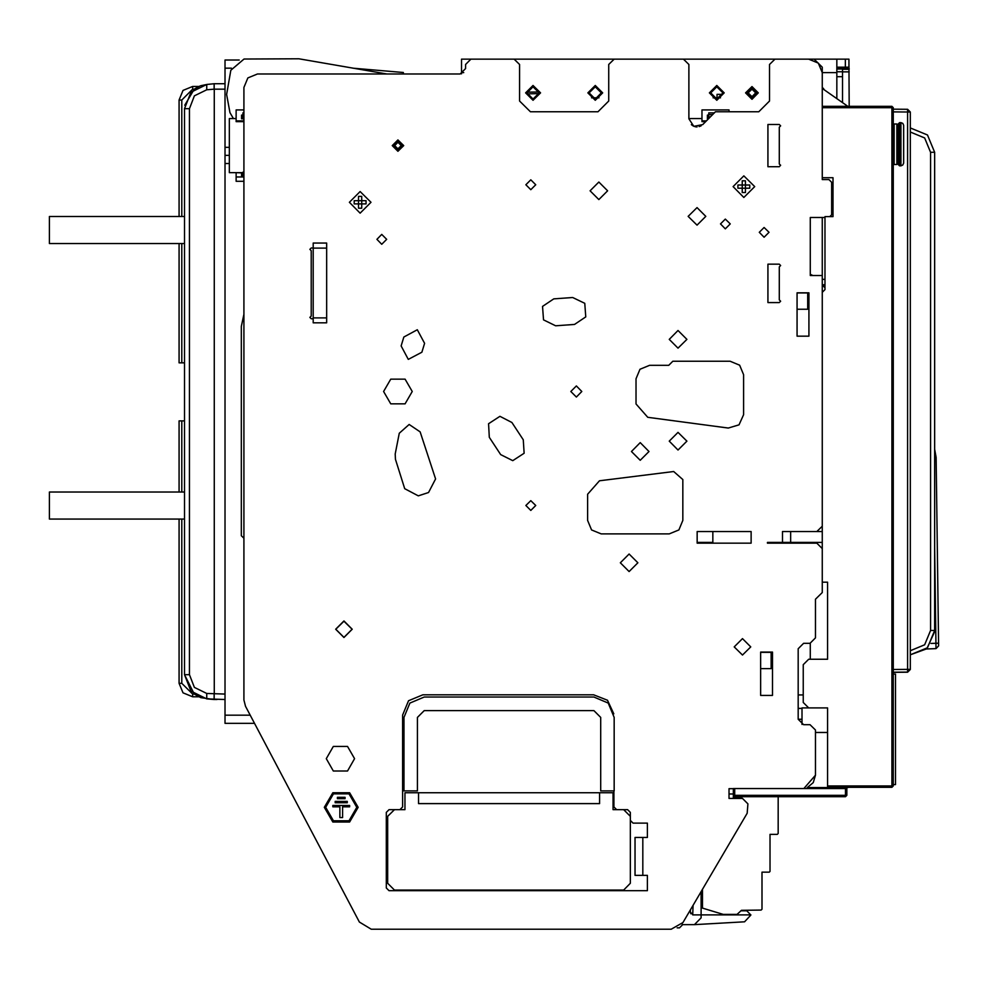 <?xml version="1.0" encoding="UTF-8"?>
<svg xmlns="http://www.w3.org/2000/svg" width="988" height="988" viewBox="0 0 988 988"><rect width="100%" height="100%" fill="white"/><g stroke="black" fill="none" stroke-linecap="round" stroke-linejoin="round"><path stroke-width="1.48" d="M734.664 788.56L734.664 795.315L733.318 796.674L733.318 788.56L846.815 788.56L846.815 795.315L845.456 796.674L845.456 795.315L846.815 795.315L845.456 796.674L733.318 796.674L733.318 798.428M741.692 798.428L741.692 796.674M741.247 823.288L741.692 822.51M846.815 788.56L846.815 787.609L847.889 787.337L827.623 787.337L827.623 785.954L891.942 785.954L891.942 106.371L893.288 107.717L893.288 785.991L891.942 787.337L891.942 785.954L893.288 785.966L891.942 787.313L827.623 787.313M847.889 787.609L807.258 787.609L822.485 787.609L822.485 788.56M801.96 708.445L798.168 708.445M803.306 702.468L808.715 707.865L803.306 702.468L803.306 664.628L808.715 659.231L827.623 659.231L827.623 582.241L822.226 582.216L822.226 592.516L815.471 599.271L815.471 637.915L810.061 643.324L803.577 643.324L798.168 648.721L798.168 719.252L801.96 719.252M849.248 106.371L848.976 62.824M836.811 69.086L842.492 69.086L842.492 102.591M836.811 98.615L836.811 59.107L774.938 59.107L769.529 64.516L769.529 100.998L758.722 111.805L715.46 111.805L702.703 124.562L705.593 121.672L701.974 121.672L701.974 109.915L728.996 109.915L728.996 111.805M733.318 788.696L728.996 788.696L728.996 798.428L742.507 798.428L747.916 803.837L747.163 813.21L682.918 922.545L671.272 929.214L371.266 929.214L359.323 922.002L245.518 706.272L243.962 699.973L243.962 87.487L247.914 77.929L257.473 73.977L460.124 73.977L465.533 68.567L465.533 64.516L470.943 59.107L514.168 59.107L461.482 59.107L461.482 73.804M710.298 116.979L708.729 116.979L708.729 118.535L707.383 118.56M836.811 67.221L848.976 67.221L848.976 59.107L836.811 59.107M236.12 118.56L229.364 118.56L229.364 172.604L242.875 172.616M243.962 172.184L242.875 172.184L242.875 176.79L243.962 176.79M243.962 109.915L236.12 109.915L236.12 121.672L243.962 121.672M702.703 124.562L693.872 126.316L688.871 118.832L688.871 64.516L683.461 59.107L514.168 59.107L519.577 64.516L519.577 100.998L530.383 111.805L597.938 111.805L608.744 100.998L608.744 64.516L614.153 59.107L808.715 59.107L818.262 63.071L822.226 72.618L822.226 106.371L891.942 106.371L822.226 106.371L822.226 177.704L833.032 177.729L822.226 177.729L822.226 179.631L828.981 179.631L831.674 182.335L831.674 214.754L829.821 216.607M894.152 124.463L893.288 124.352M894.152 124.056L894.152 164.366M896.857 124.463L896.857 164.366L896.857 123.945L894.152 123.945M898.203 124.463L898.203 164.366L898.203 124.463M903.612 125.402L903.612 163.131L902.81 165.045L900.908 165.823L900.908 122.598L902.81 123.364L903.612 125.291L903.612 163.02M313.134 243.11L313.134 322.866L326.645 322.866L326.645 243.11L313.134 243.11M642.78 875.306L642.78 837.478L635.012 837.478L635.012 875.306L647.387 875.306L647.387 890.707L389.062 890.707L386.357 888.002L386.357 812.346L389.062 809.641L405.006 809.641L405.006 792.747L613.079 792.747L613.079 809.641L627.664 809.641L630.369 812.346L630.369 883.272L623.613 890.027L394.471 890.027L387.716 883.272L387.716 816.397L394.471 809.641M742.235 185.04L737.95 185.04L737.95 188.276L742.235 188.276L742.235 192.561L745.483 192.561L745.483 188.276L749.769 188.276L749.769 185.04L745.483 185.04L745.483 180.755L742.235 180.755L742.235 185.04L745.483 185.04L745.483 188.276L742.235 188.276L742.235 185.04M358.533 200.712L354.247 200.712L354.247 203.948L358.533 203.948L358.533 208.233L361.769 208.233L361.769 203.948L366.054 203.948L366.054 200.712L361.769 200.712L361.769 196.427L360.151 196.377L358.533 196.427L358.533 200.712L361.769 200.712L361.769 203.948L358.533 203.948L358.533 200.712M900.908 122.598L899.562 122.598L899.562 165.823L898.203 164.477M354.606 758.71L347.517 746.422L333.327 746.422L326.238 758.71L333.327 770.986L347.517 770.986L354.606 758.71M500.718 454.554L512.784 460.63L524.085 453.22L523.307 439.734L511.957 422.444L499.891 416.368L488.591 423.778L489.369 437.264L500.718 454.554M574.584 324.435L585.773 316.864L584.81 303.378L572.657 297.474L553.749 298.833L542.548 306.404L543.511 319.877L555.664 325.781L574.584 324.435M412.305 391.483L405.142 379.083L390.816 379.083L383.653 391.483L390.816 403.882L405.142 403.882L412.305 391.483M324.348 807.344L332.795 792.722L349.678 792.722L358.125 807.344L349.678 821.967L332.795 821.967L324.348 807.344M325.694 807.344L333.462 820.806L348.999 820.806L356.767 807.344L348.999 793.883L333.462 793.883L325.694 807.344M896.857 124.056L896.857 164.477L894.152 164.477M934.599 631.752L927.077 648.165L910.306 654.846L926.213 648.943L935.982 648.684L926.213 648.955M910.306 127.921L927.51 135.035L934.636 152.238L934.636 630.517L927.51 647.72L910.306 654.846L926.262 648.943M910.306 131.997L924.632 137.925L930.56 152.238L930.56 630.517L924.632 644.831L910.306 650.771M313.134 248L311.245 248L309.886 249.347L311.245 250.693L311.245 316.086L309.886 317.444L311.245 318.791L313.134 318.791M613.844 713.855L607.509 700.307L593.615 694.799L422.839 694.799L408.513 700.739L402.573 715.065L402.573 806.937L399.868 809.641M669.284 533.891L678.83 529.926L682.794 520.38L682.794 479.563L673.68 471.523L599.506 480.798L587.675 494.198L587.675 520.38L591.627 529.926L601.186 533.891L669.284 533.891M728.292 428.088L738.975 424.852L743.594 414.688L743.594 374.724L739.629 365.177L730.083 361.213L672.791 361.213L668.74 365.264L649.548 365.264L640.002 369.228L636.037 378.774L636.037 403.969L647.77 417.356L728.292 428.088M420.147 431.892L409.205 424.47L399.263 433.189L395.212 453.998L395.496 459.284L404.685 488.739L418.257 495.828L428.533 492.58L435.547 478.908L420.147 431.892M401.153 345.924L408.353 359.397L421.839 352.185L424.531 343.268L417.331 329.794L403.845 337.007L401.153 345.924M352.197 629.27L343.935 621.007L335.673 629.27L343.935 637.532L352.197 629.27M750.769 646.831L742.507 638.569L734.245 646.831L742.507 655.093L750.769 646.831M637.927 562.802L629.146 554.021L620.365 562.802L629.146 571.583L637.927 562.802M649.017 451.467L640.224 442.686L631.443 451.467L640.224 460.247L649.017 451.467M686.845 441.204L678.064 432.423L669.284 441.204L678.064 449.985L686.845 441.204M686.845 339.329L678.064 330.548L669.284 339.329L678.064 348.109L686.845 339.329M705.753 216.384L696.972 207.591L688.191 216.384L696.972 225.165L705.753 216.384M607.669 190.845L598.889 182.064L590.108 190.845L598.889 199.625L607.669 190.845M769.01 232.328L764.119 227.438L759.241 232.328L764.119 237.206L769.01 232.328M403.672 145.582L397.979 139.888L392.285 145.582L397.979 151.275L403.672 145.582M730.231 223.943L725.353 219.064L720.462 223.943L725.353 228.833L730.231 223.943M779.26 166.663L780.606 165.305L779.26 163.959L779.26 127.205L780.606 125.859L779.26 124.5L767.911 124.5L767.911 166.663L779.26 166.663M779.26 302.575L780.606 301.229L779.26 299.87L779.26 266.908L780.606 265.562L779.26 264.204L767.911 264.204L767.911 302.575L779.26 302.575M386.654 239.343L381.763 234.465L376.885 239.343L381.763 244.234L386.654 239.343M535.681 184.768L530.791 179.878L525.912 184.768L530.791 189.647L535.681 184.768M535.681 505.51L530.791 500.632L525.912 505.51L530.791 510.401L535.681 505.51M581.858 391.483L576.325 385.938L570.78 391.483L576.325 397.015L581.858 391.483M758.315 92.884L751.967 86.536L745.619 92.884L751.967 99.245L758.315 92.884M724.266 92.884L716.831 85.462L709.409 92.884L716.831 100.319L724.266 92.884M746.829 92.884L751.967 87.759L757.104 92.884L751.967 98.022L746.829 92.884M755.746 92.884L751.967 89.105L748.175 92.884L751.967 96.676L755.746 92.884M722.932 92.884L716.831 86.796L710.73 92.884L716.831 98.985L722.932 92.884M352.061 629.27L343.935 621.143L335.809 629.27L343.935 637.396L352.061 629.27M225.042 694.119L206.714 693.49L194.389 687.401L189.437 674.643L189.437 108.668L194.401 95.898L206.714 89.822L214.1 89.179L214.1 83.795L206.714 84.437L190.882 92.242L184.509 108.668L184.509 674.643L190.882 691.057L206.714 698.874L225.042 699.529M192.611 694.119L192.611 696.824L183.064 692.872L179.1 683.313L181.804 683.313L192.611 694.119L194.266 694.119L184.509 674.643L189.437 674.643M181.804 99.998L179.1 99.998L183.064 90.439L192.611 86.487L192.611 89.179L181.804 99.998L181.804 216.458M539.189 92.884L533.088 86.796L526.987 92.884L533.088 98.985L539.189 92.884M540.522 92.884L533.088 85.462L525.653 92.884L533.088 100.319L540.522 92.884M602.668 92.884L595.233 85.462L587.811 92.884L595.233 100.319L602.668 92.884M601.334 92.884L595.233 86.796L589.144 92.884L595.233 98.985L601.334 92.884M593.887 697.096L608.213 703.036L614.153 717.362L614.153 790.857L600.642 790.857L600.642 717.362L593.887 710.607L424.185 710.607L417.43 717.362L417.43 790.857L403.919 790.857L403.919 717.362L409.859 703.036L424.185 697.096L593.887 697.096M397.979 150.719L392.841 145.582L397.979 140.444L403.116 145.582L397.979 150.719M397.979 142.334L401.227 145.582L397.979 148.83L394.743 145.582L397.979 142.334M743.853 175.852L754.671 186.658L743.853 197.464L733.047 186.658L743.853 175.852M360.151 191.524L370.957 202.33L360.151 213.136L349.344 202.33L360.151 191.524M591.553 97.75L598.926 97.75M713.151 97.75L720.524 97.75M717.103 97.75L717.103 94.403L722.747 94.403M539.115 91.983L527.024 92.193L539.115 91.983M761.155 910.022L741.469 910.269L761.155 910.022L741.469 910.269L761.155 910.022L741.469 910.269L761.155 910.022L761.958 909.219L761.958 872.194L761.958 874.355L761.958 872.194L761.958 874.355L761.958 872.194L761.958 874.355L761.958 872.194L769.257 872.194L770.072 871.391L770.072 834.366L770.072 836.527L770.072 834.366L770.072 836.527L770.072 834.366L770.072 836.527L770.072 834.366L777.371 834.366L770.072 834.366L777.371 834.366L770.072 834.366L777.371 834.366L770.072 834.366L777.371 834.366L778.174 833.551L778.174 796.674M770.072 854.361L770.072 846.259M761.958 892.189L761.958 884.087M702.517 889.2L702.517 908.071L723.179 914.345L737.048 914.345L723.179 914.345L737.048 914.345L723.179 914.345L737.048 914.345L723.179 914.345L737.048 914.345L741.469 910.269L740.889 910.837L746.829 910.837L750.88 915.024L744.569 921.755L694.403 924.62L701.159 917.864L701.159 914.888L750.88 914.888M761.958 874.355L761.958 872.194L769.257 872.194M893.288 111.891L907.639 112.015L907.639 109.31L910.306 112.015L910.306 669.494L907.639 672.198L893.288 672.322L907.639 672.198L907.639 669.382L893.288 669.518M934.636 547.142L935.982 648.684L938.6 645.954L936.179 457.469L934.636 449.219M893.288 784.546L895.449 784.546L895.449 674.026L893.288 674.026M895.449 784.546L893.288 784.645M702.517 908.071L701.159 907.651M690.353 909.899L690.353 912.183L693.057 914.888L701.159 914.888L701.159 891.497M701.159 903.699L702.517 904.119M682.251 924.62L694.403 924.62M677.163 927.856L679.546 927.856L682.251 925.163L682.251 923.582M693.057 905.292L692.712 914.863M690.896 913.814L690.55 913.184M671.272 929.214L371.278 929.214M770.072 836.527L770.072 834.366L777.371 834.366M770.072 871.391L770.072 868.415M761.958 909.219L761.958 906.243M723.179 914.345L737.048 914.345M822.485 787.609L846.815 787.609M801.96 724.414L801.96 707.902L827.623 707.902M827.623 785.954L827.623 707.865L808.715 707.865L827.623 707.865L827.623 732.479L815.471 732.479M827.623 659.231L827.623 582.216L822.226 582.241L822.226 275.553L810.333 275.553L810.333 217.459L810.333 274.343L812.889 275.553L822.226 275.553L822.226 217.459M824.918 287.743L822.226 285.001L824.918 284.729L822.226 284.729M798.168 719.252L803.577 724.661L810.061 724.661L815.471 730.058L815.471 775.185L813.235 782.632L807.32 787.584M833.032 216.607L833.032 177.729L822.226 177.704L833.032 177.704L833.032 216.607L824.918 216.607L824.918 289.57L822.226 292.275M810.333 217.459L824.918 217.459M822.226 526.184L816.817 531.593L782.496 531.593L782.496 542.4L767.367 542.4L767.367 543.202L816.817 543.202L822.226 548.612M815.471 775.185L803.862 788.56M326.645 318.025L326.645 316.852M326.645 249.939L326.645 248.754M642.78 837.478L647.387 837.478L647.387 823.152L633.073 823.152L630.369 820.448M616.586 809.641L613.881 806.937L613.881 790.857M808.974 336.216L797.094 336.216L797.094 292.856L808.974 292.856L808.974 336.216M751.152 543.202L697.108 543.202L697.108 531.593L751.152 531.593L751.152 543.202M772.505 695.478L760.612 695.478L760.612 652.105L772.505 652.105L772.505 695.478M836.811 68.567L849.248 68.567M836.811 68.95L841.134 68.95L836.811 68.715M836.811 76.681L842.492 76.681M823.572 89.315L823.473 88.389M824.498 89.994L822.226 87.277M822.226 88.204L823.634 89.389M808.715 59.107L814.112 59.107L822.226 67.221L822.251 87.277M701.097 125.809L699.171 126.637M697.096 126.933L694.996 126.686M693.008 125.896L691.316 124.636M701.974 118.56L688.871 118.56M708.445 118.832L707.383 118.832L707.383 115.053L708.729 115.053M709.458 117.807L708.729 117.72M714.41 112.854L708.729 112.854L708.729 116.979M712.731 114.546L708.729 114.546M239.232 59.996L225.042 59.996L225.042 163.489L229.364 163.489M254.509 723.302L225.042 723.302L225.042 163.489M352.79 68.11L403.388 72.532L403.388 73.977M225.042 715.201L250.223 715.201M243.962 314.332L241.257 326.361L241.257 535.731L243.962 538.238L241.257 535.731M225.042 155.388L229.364 155.388M225.042 147.286L229.364 147.286M231.39 68.11L225.042 68.11M243.962 176.926L241.529 176.926L241.529 172.604M241.529 172.875L236.12 172.604M243.962 118.535L241.529 118.56M236.12 172.875L236.12 181.249L243.962 181.249M241.529 176.926L236.12 176.926M242.875 176.111L241.529 176.111M242.875 115.053L241.529 115.053L241.529 118.832L243.962 118.832M243.962 112.854L242.875 112.854L242.875 114.546L243.962 114.546M243.962 116.979L242.875 116.979L242.875 114.546M242.875 116.979L242.875 118.56M214.1 83.795L225.042 83.782M214.1 89.179L225.042 89.179M214.235 694.119L214.235 89.179M214.1 694.132L214.1 699.516L200.836 697.614M216.94 699.529L214.235 699.529M200.836 85.697L207.48 84.375L206.714 84.437L206.714 89.822M206.714 693.49L206.714 698.874L214.1 699.516M200.564 697.516L194.266 694.119M184.509 420.876L179.1 420.876L179.1 492.073M181.804 420.876L181.804 492.073M181.804 519.095L181.804 683.313M192.611 696.824L198.86 696.824M179.1 519.095L179.1 683.313M189.437 108.668L184.509 108.668M184.768 105.16L194.266 89.179L198.86 86.487L192.611 86.487M181.804 243.48L181.804 362.781L184.509 362.781M200.045 85.993L194.266 89.179L192.611 89.179M179.1 243.48L179.1 362.781L181.804 362.781M179.1 99.998L179.1 216.458M184.509 519.095L49.4 519.095L49.4 492.073L184.509 492.073M184.509 243.48L49.4 243.48L49.4 216.458L184.509 216.458M822.226 88.401L847.877 106.371M824.918 279.332L822.226 279.332M804.417 543.202L803.849 542.4M893.288 499.372L893.288 574.608M810.333 659.231L810.333 643.312M771.146 543.202L767.367 542.4M782.496 542.4L822.226 542.4M822.226 531.593L816.817 531.593M790.61 531.593L790.61 542.4M798.168 694.935L803.306 694.935M623.613 809.641L630.369 816.397M599.568 792.747L599.568 803.565L418.517 803.565L418.517 792.747M745.483 192.561L745.483 188.276M361.769 208.233L361.769 203.948M797.094 292.991L807.628 292.991L807.628 309.195L797.094 309.195M712.78 531.593L712.78 542.4L697.108 542.4M760.612 652.376L771.146 652.376L771.146 668.592L760.612 668.592M342.589 817.607L342.589 806.801L349.616 806.801L349.616 805.455L332.857 805.455L332.857 806.801L339.884 806.801L339.884 817.607L342.589 817.607M335.154 801.404L335.154 802.75L347.319 802.75L347.319 801.404L335.154 801.404M337.365 797.341L337.365 798.699L345.096 798.699L345.096 797.341L337.365 797.341M233.378 118.56L229.932 112.657L226.647 94.428L230.822 70.296L244.061 59.082L298.895 58.786L386.74 73.977M527.061 93.811L539.152 93.601M893.288 672.211L907.639 672.087L910.306 669.395L907.639 669.382L907.639 112.015L910.306 112.015L907.639 109.31L893.288 109.186M934.636 152.238L930.56 152.238M930.56 630.517L934.636 630.517M938.563 643.237L930.943 643.41M936.179 457.469L934.636 457.493M741.692 798.02L733.318 798.02M734.664 795.315L845.456 795.315L845.456 788.56M891.942 106.371L893.288 107.717L822.226 107.717M849.248 71.939L842.492 71.939M842.492 69.234L849.248 69.234M842.492 71.791L836.811 71.791M836.811 72.618L822.226 72.618M463.705 72.618L461.482 72.618M701.974 120.956L706.309 120.956M845.407 67.221L845.407 59.107M243.962 172.986L242.875 172.986M242.875 175.432L243.962 175.432M243.962 176.247L242.875 176.247M236.12 120.956L243.962 120.956M242.875 117.72L243.962 117.72M891.942 787.337L847.889 787.337L891.942 787.337L893.288 785.966M326.645 248.062L313.134 248.062M313.134 317.914L326.645 317.914M907.639 672.198L910.306 669.494M728.996 793.969L733.318 793.969M898.203 124.352L896.857 124.352M900.908 165.823L899.562 165.823M899.562 122.598L898.203 123.945M898.203 164.07L896.857 164.07M894.152 164.07L893.288 164.07"/></g></svg>
